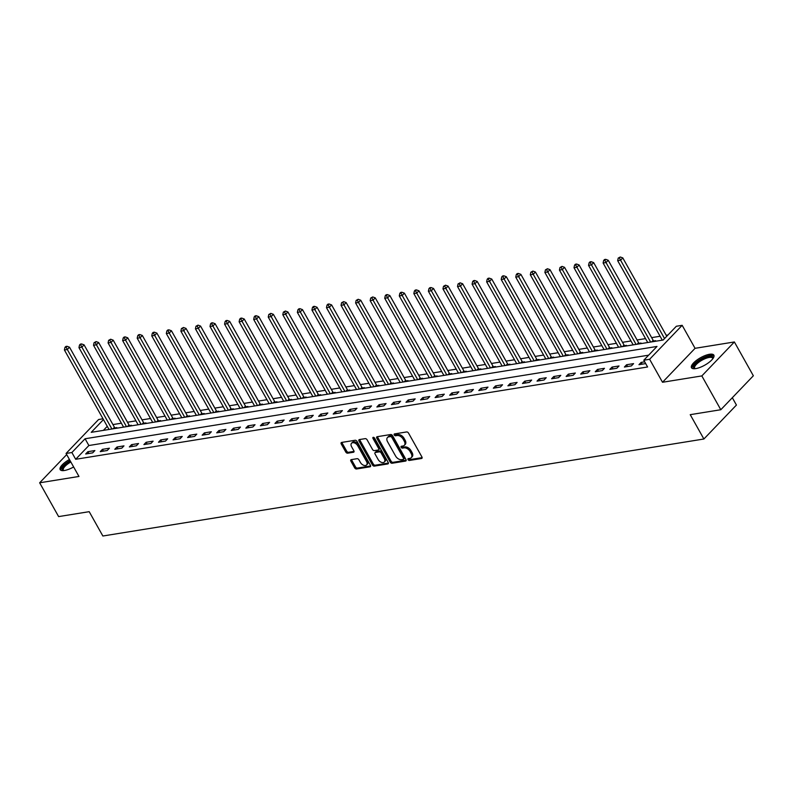 <?xml version="1.0" encoding="UTF-8"?>
<svg xmlns="http://www.w3.org/2000/svg" width="793" height="793" viewBox="0 0 793 793"><rect width="100%" height="100%" fill="white"/><g stroke="black" fill="none" stroke-linecap="round" stroke-linejoin="round"><path stroke-width="1.19" d="M408.068 459.662A1.13 0.714 -136.2 0 0 409.386 460.455L421.539 458.493A1.616 1.021 -136.2 0 0 421.955 458.285A1.616 1.021 -136.2 0 0 421.935 456.986L408.524 433.087A1.616 1.021 -136.2 0 0 406.64 431.947L394.488 433.91A1.13 0.714 -136.2 0 0 395.538 435.763L397.105 435.516A5.164 3.281 -136.2 0 1 403.151 439.173L404.261 441.166A5.164 3.281 -136.2 0 1 404.341 445.329A5.164 3.281 -136.2 0 1 402.993 446.003L401.417 446.251A1.13 0.714 -136.2 0 0 402.457 448.114L404.034 447.857A5.164 3.281 -136.2 0 1 410.08 451.514L411.19 453.507A5.164 3.281 -136.2 0 1 411.27 457.67A5.164 3.281 -136.2 0 1 409.922 458.344L408.345 458.602A1.13 0.714 -136.2 0 0 408.068 459.662M408.851 458.523A1.13 0.714 -136.2 0 0 410.268 459.543L422.154 457.62M394.993 433.83A1.13 0.714 -136.2 0 0 396.411 434.851L397.987 434.594L397.105 435.516M401.922 446.172A1.13 0.714 -136.2 0 0 403.34 447.193L404.916 446.945L404.034 447.857M69.447 459.484A12.837 4.282 -29.3 0 0 60.169 469.605A12.837 4.282 -29.3 0 0 64.491 470.487A12.837 4.282 -29.3 0 0 73.64 466.958M695.808 368.596A12.837 4.282 -29.3 0 0 708.664 362.649A12.837 4.282 -29.3 0 0 713.859 355.155A12.837 4.282 -29.3 0 0 709.537 354.273A12.837 4.282 -29.3 0 0 696.68 360.22A12.837 4.282 -29.3 0 0 691.476 367.714A12.837 4.282 -29.3 0 0 695.808 368.596M351.289 459.633A1.616 1.021 -136.2 0 0 350.863 459.841A1.616 1.021 -136.2 0 0 350.893 461.139L354.649 467.84A1.616 1.021 -136.2 0 0 356.543 468.99L370.034 466.809A1.616 1.021 -136.2 0 0 370.45 466.601A1.616 1.021 -136.2 0 0 370.43 465.303L357.019 441.404A1.616 1.021 -136.2 0 0 355.135 440.264L341.644 442.435A1.616 1.021 -136.2 0 0 341.218 442.653A1.616 1.021 -136.2 0 0 341.238 443.951L345.788 452.05A1.616 1.021 -136.2 0 0 347.671 453.19L353.45 452.258A1.616 1.021 -136.2 0 0 353.866 452.05A1.616 1.021 -136.2 0 0 353.847 450.751L351.596 446.737A4.322 2.746 -136.2 0 1 351.537 443.247A4.322 2.746 -136.2 0 1 357.712 445.745L366.535 461.476A4.322 2.746 -136.2 0 1 366.594 464.956A4.322 2.746 -136.2 0 1 360.418 462.458L358.951 459.841A1.616 1.021 -136.2 0 0 357.058 458.701L351.289 459.633M648.624 355.175L88.875 445.517L75.682 459.286L71.885 452.525L66.057 453.457L98.61 419.507L103.021 418.793M720.807 409.733L701.835 375.922L734.377 341.961L753.35 375.773L720.807 409.733L690.227 414.67L703.887 439.005L102.862 536.009L89.203 511.673L58.623 516.6L39.65 482.798L78.963 476.454L66.057 453.457M734.377 341.961L695.065 348.315L662.522 382.266L701.835 375.922M662.522 382.266L649.616 359.279L643.797 360.22L656.991 346.452L85.079 438.757L71.885 452.525M75.682 459.286L647.594 366.981L643.797 360.22M390.206 462.101A1.616 1.021 -136.2 0 0 392.099 463.251L405.59 461.07A1.616 1.021 -136.2 0 0 406.006 460.862A1.616 1.021 -136.2 0 0 405.986 459.563L392.575 435.664A1.616 1.021 -136.2 0 0 390.691 434.524L377.2 436.705A1.616 1.021 -136.2 0 0 376.774 436.913A1.616 1.021 -136.2 0 0 376.804 438.212L390.206 462.101L391.088 461.189A1.616 1.021 -136.2 0 0 392.971 462.329L406.204 460.198M387.807 463.945L374.316 466.115A1.616 1.021 -136.2 0 1 372.432 464.976L359.021 441.086A1.616 1.021 -136.2 0 1 359.001 439.778A1.616 1.021 -136.2 0 1 359.417 439.57L365.196 438.638A1.616 1.021 -136.2 0 1 367.08 439.778L372.522 449.472A1.616 1.021 -136.2 0 0 374.405 450.612L378.241 449.998A1.616 1.021 -136.2 0 0 378.657 449.79A1.616 1.021 -136.2 0 0 378.638 448.481L372.978 438.4A1.13 0.714 -136.2 0 1 374.574 438.132L388.203 462.428A1.616 1.021 -136.2 0 1 388.233 463.727A1.616 1.021 -136.2 0 1 387.807 463.945L388.421 463.3M66.691 454.587L39.65 482.798M644.699 361.826L641.15 362.391L638.96 364.691L645.69 363.6M633.587 363.62L626.599 364.74L624.398 367.04L631.387 365.91L633.587 363.62M619.026 365.969L612.037 367.09L609.837 369.389L616.825 368.259L619.026 365.969M604.464 368.319L597.476 369.439L595.275 371.739L602.264 370.609L604.464 368.319M589.903 370.668L582.914 371.798L580.714 374.088L587.702 372.958L589.903 370.668M575.341 373.017L568.353 374.147L566.152 376.437L573.141 375.307L575.341 373.017M560.78 375.367L553.792 376.497L551.591 378.786L558.589 377.656L560.78 375.367M546.228 377.716L539.24 378.846L537.039 381.136L544.028 380.006L546.228 377.716M531.667 380.065L524.679 381.195L522.478 383.485L529.466 382.355L531.667 380.065M517.105 382.414L510.117 383.544L507.916 385.834L514.905 384.714L517.105 382.414M502.544 384.764L495.556 385.894L493.355 388.183L500.343 387.063L502.544 384.764M487.982 387.113L480.994 388.243L478.794 390.533L485.782 389.413L487.982 387.113M473.421 389.462L466.433 390.592L464.232 392.892L471.23 391.762L473.421 389.462M458.869 391.811L451.871 392.941L449.681 395.241L456.669 394.111L458.869 391.811M444.308 394.161L437.32 395.291L435.119 397.59L442.107 396.46L444.308 394.161M429.747 396.51L422.758 397.64L420.558 399.94L427.546 398.81L429.747 396.51M415.185 398.869L408.197 399.989L405.996 402.289L412.984 401.159L415.185 398.869M400.624 401.218L393.635 402.338L391.435 404.638L398.423 403.508L400.624 401.218M386.062 403.568L379.074 404.688L376.873 406.987L383.862 405.857L386.062 403.568M371.511 405.917L364.512 407.047L362.322 409.337L369.31 408.207L371.511 405.917M356.949 408.266L349.961 409.396L347.76 411.686L354.749 410.556L356.949 408.266M342.388 410.615L335.399 411.745L333.199 414.035L340.187 412.905L342.388 410.615M327.826 412.965L320.838 414.095L318.637 416.384L325.626 415.254L327.826 412.965M313.265 415.314L306.276 416.444L304.076 418.734L311.064 417.604L313.265 415.314M298.703 417.663L291.715 418.793L289.514 421.083L296.503 419.953L298.703 417.663M284.142 420.012L277.154 421.142L274.963 423.432L281.951 422.312L284.142 420.012M269.59 422.362L262.602 423.492L260.401 425.782L267.39 424.661L269.59 422.362M255.029 424.711L248.04 425.841L245.84 428.131L252.828 427.011L255.029 424.711M240.467 427.06L233.479 428.19L231.278 430.49L238.267 429.36L240.467 427.06M225.906 429.409L218.918 430.54L216.717 432.839L223.705 431.709L225.906 429.409M211.344 431.759L204.356 432.889L202.156 435.188L209.144 434.058L211.344 431.759M196.783 434.108L189.795 435.238L187.604 437.538L194.592 436.408L196.783 434.108M182.231 436.467L175.243 437.587L173.043 439.887L180.031 438.757L182.231 436.467M167.67 438.816L160.682 439.937L158.481 442.236L165.469 441.106L167.67 438.816M153.108 441.166L146.12 442.286L143.92 444.586L150.908 443.456L153.108 441.166M138.547 443.515L131.559 444.645L129.358 446.935L136.346 445.805L138.547 443.515M123.986 445.864L116.997 446.994L114.797 449.284L121.785 448.154L123.986 445.864M109.424 448.214L102.436 449.344L100.245 451.633L107.233 450.503L109.424 448.214M94.873 450.563L87.884 451.693L85.684 453.983L92.672 452.853L94.873 450.563M667.984 334.983L666.199 335.27M660.093 336.262L651.638 337.62M645.532 338.611L637.076 339.969M630.97 340.96L622.515 342.318M616.409 343.31L607.963 344.668M601.847 345.659L593.402 347.017M587.286 348.008L578.84 349.376M572.734 350.357L564.279 351.725M558.173 352.707L549.718 354.075M543.611 355.056L535.156 356.424M529.05 357.405L520.605 358.773M514.488 359.754L506.043 361.122M499.927 362.104L491.482 363.472M485.375 364.453L476.92 365.821M470.814 366.802L462.359 368.17M456.253 369.161L447.797 370.519M441.691 371.511L433.246 372.869M427.13 373.86L418.684 375.218M412.568 376.209L404.123 377.567M398.017 378.558L389.561 379.916M383.455 380.908L375 382.266M368.894 383.257L360.438 384.615M354.332 385.606L345.887 386.974M339.771 387.955L331.325 389.323M325.209 390.305L316.764 391.673M310.658 392.654L302.202 394.022M296.096 395.003L287.641 396.371M281.535 397.352L273.079 398.72M266.973 399.702L258.528 401.07M252.412 402.051L243.966 403.419M237.85 404.4L229.405 405.768M223.299 406.759L214.844 408.117M208.737 409.109L200.282 410.467M194.176 411.458L185.721 412.816M179.614 413.807L171.169 415.165M165.053 416.156L156.608 417.514M150.492 418.506L142.046 419.864M135.94 420.855L127.485 422.223M121.379 423.204L112.923 424.572M107.253 426.337L103.387 430.371M654.919 341.357L655.573 340.673L653.68 340.98M640.357 343.706L641.012 343.022L639.118 343.329M625.796 346.055L626.45 345.371L624.557 345.679M611.234 348.405L611.899 347.721L609.995 348.028M596.683 350.754L597.337 350.07L595.444 350.377M582.121 353.103L582.776 352.419L580.882 352.726M567.56 355.452L568.214 354.768L566.321 355.076M552.999 357.802L553.653 357.118L551.759 357.425M538.437 360.151L539.091 359.467L537.198 359.774M523.876 362.5L524.54 361.816L522.637 362.123M509.324 364.859L509.978 364.175L508.085 364.473M494.763 367.209L495.417 366.525L493.524 366.822M480.201 369.558L480.855 368.874L478.962 369.181M465.64 371.907L466.294 371.223L464.401 371.53M451.078 374.256L451.732 373.572L449.839 373.88M436.517 376.606L437.181 375.922L435.278 376.229M421.965 378.955L422.619 378.271L420.726 378.578M407.404 381.304L408.058 380.62L406.165 380.927M392.842 383.653L393.497 382.969L391.603 383.277M378.281 386.003L378.935 385.319L377.042 385.626M363.719 388.352L364.374 387.668L362.48 387.975M349.158 390.701L349.812 390.017L347.919 390.325M334.606 393.05L335.261 392.366L333.367 392.674M320.045 395.4L320.699 394.716L318.806 395.023M305.483 397.749L306.138 397.065L304.244 397.372M290.922 400.098L291.576 399.424L289.683 399.722M276.361 402.457L277.015 401.773L275.121 402.071M261.799 404.807L262.453 404.123L260.56 404.42M247.247 407.156L247.902 406.472L245.999 406.779M232.686 409.505L233.34 408.821L231.447 409.129M218.125 411.854L218.779 411.171L216.886 411.478M203.563 414.204L204.217 413.52L202.324 413.827M189.002 416.553L189.656 415.869L187.763 416.176M174.44 418.902L175.094 418.218L173.201 418.526M159.889 421.252L160.543 420.568L158.64 420.875M145.327 423.601L145.981 422.917L144.088 423.224M130.766 425.95L131.42 425.266L129.527 425.573M116.204 428.299L116.858 427.615L114.965 427.923M703.887 439.005L736.429 405.054L732.316 397.719M103.457 419.576L91.235 432.334L663.146 340.028L676.34 326.26L682.168 325.318L649.616 359.279M695.065 348.315L682.168 325.318M88.875 445.517L85.079 438.757M641.15 362.391L642.152 364.175M626.599 364.74L627.59 366.525M612.037 367.09L613.029 368.874M597.476 369.439L598.477 371.223M582.914 371.798L583.916 373.572M568.353 374.147L569.354 375.922M553.792 376.497L554.793 378.271M539.24 378.846L540.231 380.62M524.679 381.195L525.67 382.969M510.117 383.544L511.118 385.319M495.556 385.894L496.557 387.668M480.994 388.243L481.995 390.017M466.433 390.592L467.434 392.366M451.871 392.941L452.872 394.726M437.32 395.291L438.311 397.075M422.758 397.64L423.749 399.424M408.197 399.989L409.198 401.773M393.635 402.338L394.636 404.123M379.074 404.688L380.075 406.472M364.512 407.047L365.514 408.821M349.961 409.396L350.952 411.171M335.399 411.745L336.391 413.52M320.838 414.095L321.839 415.869M306.276 416.444L307.278 418.218M291.715 418.793L292.716 420.568M277.154 421.142L278.155 422.917M262.602 423.492L263.593 425.266M248.04 425.841L249.032 427.615M233.479 428.19L234.48 429.965M218.918 430.54L219.919 432.324M204.356 432.889L205.357 434.673M189.795 435.238L190.796 437.022M175.243 437.587L176.234 439.372M160.682 439.937L161.673 441.721M146.12 442.286L147.121 444.07M131.559 444.645L132.56 446.419M116.997 446.994L117.998 448.769M102.436 449.344L103.437 451.118M87.884 451.693L88.875 453.467M411.27 457.67L412.142 456.758A5.164 3.281 -136.2 0 0 412.073 452.585L411.19 453.507M404.916 446.945A5.164 3.281 -136.2 0 1 410.952 450.602L412.073 452.585M404.341 445.329L405.213 444.407A5.164 3.281 -136.2 0 0 405.144 440.244L404.261 441.166M397.987 434.594A5.164 3.281 -136.2 0 1 404.024 438.251L405.144 440.244M377.468 436.656A1.616 1.021 -136.2 0 0 377.676 437.29L391.088 461.189M403.29 459.415A1.13 0.714 -136.2 0 0 403.568 458.354L391.792 437.389A1.13 0.714 -136.2 0 0 390.473 436.586L388.818 436.854A5.164 3.281 -136.2 0 0 387.47 437.528A5.164 3.281 -136.2 0 0 387.539 441.691L395.588 456.025A5.164 3.281 -136.2 0 0 401.625 459.682L403.29 459.415M404.162 458.503A1.13 0.714 -136.2 0 0 404.45 457.442L403.568 458.354M387.47 437.528L388.352 436.606A5.164 3.281 -136.2 0 1 389.7 435.932L391.355 435.664A1.13 0.714 -136.2 0 1 392.674 436.467L404.45 457.442M388.421 463.062L375.198 465.204L374.316 466.115M359.685 439.53A1.616 1.021 -136.2 0 0 359.903 440.165L373.305 464.054A1.616 1.021 -136.2 0 0 375.198 465.204M378.657 449.79L379.54 448.868A1.616 1.021 -136.2 0 0 379.52 447.569L373.85 437.478L372.978 438.4M378.162 459.524A4.322 2.746 -136.2 0 0 384.337 462.022A4.322 2.746 -136.2 0 0 384.278 458.542L381.165 453.001A1.616 1.021 -136.2 0 0 379.282 451.851L375.446 452.476A1.616 1.021 -136.2 0 0 375.03 452.684A1.616 1.021 -136.2 0 0 375.049 453.983L378.162 459.524M384.337 462.022L385.22 461.1A4.322 2.746 -136.2 0 0 385.16 457.62L384.278 458.542M375.03 452.684L375.912 451.762A1.616 1.021 -136.2 0 1 376.328 451.554L380.164 450.939A1.616 1.021 -136.2 0 1 382.048 452.079L385.16 457.62M366.594 464.956L367.476 464.044A4.322 2.746 -136.2 0 0 367.417 460.555L366.535 461.476M351.537 443.247L352.409 442.335A4.322 2.746 -136.2 0 1 358.595 444.823L367.417 460.555M341.912 442.395A1.616 1.021 -136.2 0 0 342.12 443.029L346.67 451.128A1.616 1.021 -136.2 0 0 348.553 452.278L354.065 451.386M351.557 459.583A1.616 1.021 -136.2 0 0 351.765 460.227L355.532 466.928A1.616 1.021 -136.2 0 0 357.415 468.068L370.648 465.937M666.754 336.262L622.792 257.913L620.592 260.213L617.678 260.679L662.284 340.167M664.554 338.561L620.592 260.213L619.392 257.903L620.265 256.991L618.223 258.092L619.392 257.903M617.678 260.679L618.223 258.092M620.265 256.991L622.792 257.913M654.156 341.476L653.521 340.812A1.645 1.041 43.8 0 1 653.154 340.326L608.231 260.273L606.03 262.562L603.116 263.028L647.722 342.517M650.637 342.051L606.03 262.562L604.831 260.253L605.713 259.341L604.544 259.529L603.661 260.441L604.831 260.253M603.116 263.028L603.661 260.441M605.713 259.341L608.231 260.273M639.604 343.825L638.96 343.171A1.645 1.041 43.8 0 1 638.593 342.675L593.67 262.622L591.469 264.912L588.555 265.377L633.161 344.866M636.075 344.4L591.469 264.912L590.27 262.602L591.152 261.69L589.982 261.878L589.11 262.79L590.27 262.602M588.555 265.377L589.11 262.79M591.152 261.69L593.67 262.622M625.043 346.174L624.408 345.52A1.645 1.041 43.8 0 1 624.032 345.024L579.108 264.971L576.908 267.261L574.003 267.737L618.599 347.215M621.514 346.749L576.908 267.261L575.708 264.961L576.59 264.039L575.421 264.228L574.548 265.14L575.708 264.961M574.003 267.737L574.548 265.14M576.59 264.039L579.108 264.971M610.481 348.524L609.847 347.869A1.645 1.041 43.8 0 1 609.48 347.374L564.547 267.32L562.356 269.61L559.442 270.086L604.048 349.564M606.952 349.098L562.356 269.61L561.147 267.31L562.029 266.389L559.987 267.499L561.147 267.31M559.442 270.086L559.987 267.499M562.029 266.389L564.547 267.32M694.757 368.715A11.102 3.707 150.7 0 1 699.436 360.518A11.102 3.707 150.7 0 1 709.338 356.305A11.102 3.707 150.7 0 1 713.016 358.476M712.778 358.783A10.279 3.43 -29.3 0 0 712.62 358.158A10.279 3.43 -29.3 0 0 700.1 361.34A10.279 3.43 -29.3 0 0 694.688 368.23A10.279 3.43 -29.3 0 0 695.144 368.686M714.057 355.869A12.747 4.252 -29.3 0 0 698.871 360.22A12.747 4.252 -29.3 0 0 691.992 368.249M63.44 470.606A11.102 3.707 150.7 0 1 70.329 461.07M70.845 461.992A10.279 3.43 -29.3 0 0 63.381 470.12A10.279 3.43 -29.3 0 0 63.827 470.576M70.062 460.594A12.747 4.252 -29.3 0 0 60.674 470.14M595.92 350.873L595.285 350.219A1.645 1.041 43.8 0 1 594.919 349.723L549.995 269.67L547.794 271.959L544.88 272.435L589.486 351.914M592.401 351.448L547.794 271.959L546.595 269.66L547.467 268.738L545.425 269.848L546.595 269.66M544.88 272.435L545.425 269.848M547.467 268.738L549.995 269.67M581.358 353.232L580.724 352.568A1.645 1.041 43.8 0 1 580.357 352.072L535.434 272.019L533.233 274.309L530.319 274.784L574.925 354.263M577.839 353.797L533.233 274.309L532.034 272.009L532.906 271.087L530.864 272.197L532.034 272.009M530.319 274.784L530.864 272.197M532.906 271.087L535.434 272.019M566.797 355.581L566.162 354.917A1.645 1.041 43.8 0 1 565.796 354.421L520.872 274.368L518.672 276.658L515.757 277.134L560.364 356.612M563.278 356.146L518.672 276.658L517.472 274.358L518.354 273.436L517.185 273.625L516.302 274.547L517.472 274.358M515.757 277.134L516.302 274.547M518.354 273.436L520.872 274.368M552.245 357.93L551.601 357.266A1.645 1.041 43.8 0 1 551.234 356.771L506.311 276.717L504.11 279.007L501.196 279.483L545.802 358.961M548.716 358.495L504.11 279.007L502.911 276.707L503.793 275.786L502.623 275.974L501.751 276.896L502.911 276.707M501.196 279.483L501.751 276.896M503.793 275.786L506.311 276.717M537.684 360.28L537.049 359.616A1.645 1.041 43.8 0 1 536.673 359.12L491.749 279.067L489.549 281.356L486.644 281.832L531.241 361.321M534.155 360.845L489.549 281.356L488.349 279.057L489.231 278.135L488.062 278.323L487.189 279.245L488.349 279.057M486.644 281.832L487.189 279.245M489.231 278.135L491.749 279.067M523.122 362.629L522.488 361.965A1.645 1.041 43.8 0 1 522.121 361.469L477.188 281.416L474.987 283.716L472.083 284.181L516.689 363.67M519.593 363.194L474.987 283.716L473.788 281.406L474.67 280.484L473.51 280.672L472.628 281.594L473.788 281.406M472.083 284.181L472.628 281.594M474.67 280.484L477.188 281.416M508.561 364.978L507.926 364.314A1.645 1.041 43.8 0 1 507.56 363.828L462.636 283.765L460.436 286.065L457.521 286.531L502.128 366.019M505.042 365.543L460.436 286.065L459.236 283.755L460.109 282.833L458.067 283.944L459.236 283.755M457.521 286.531L458.067 283.944M460.109 282.833L462.636 283.765M493.999 367.328L493.365 366.663A1.645 1.041 43.8 0 1 492.998 366.178L448.075 286.114L445.874 288.414L442.96 288.88L487.566 368.368M490.48 367.893L445.874 288.414L444.675 286.104L445.547 285.193L443.505 286.293L444.675 286.104M442.96 288.88L443.505 286.293M445.547 285.193L448.075 286.114M479.438 369.677L478.803 369.013A1.645 1.041 43.8 0 1 478.437 368.527L433.513 288.464L431.313 290.763L428.398 291.229L473.005 370.718M475.919 370.242L431.313 290.763L430.113 288.454L430.995 287.542L429.826 287.73L428.944 288.642L430.113 288.454M428.398 291.229L428.944 288.642M430.995 287.542L433.513 288.464M464.886 372.026L464.242 371.362A1.645 1.041 43.8 0 1 463.875 370.876L418.952 290.813L416.751 293.113L413.837 293.579L458.443 373.067M461.357 372.591L416.751 293.113L415.552 290.803L416.434 289.891L415.264 290.079L414.392 290.991L415.552 290.803M413.837 293.579L414.392 290.991M416.434 289.891L418.952 290.813M450.325 374.375L449.69 373.711A1.645 1.041 43.8 0 1 449.314 373.225L404.39 293.162L402.19 295.462L399.285 295.928L443.882 375.416M446.796 374.95L402.19 295.462L400.99 293.152L401.873 292.24L400.703 292.429L399.831 293.341L400.99 293.152M399.285 295.928L399.831 293.341M401.873 292.24L404.39 293.162M435.763 376.725L435.129 376.06A1.645 1.041 43.8 0 1 434.762 375.575L389.829 295.511L387.628 297.811L384.724 298.277L429.33 377.765M432.235 377.299L387.628 297.811L386.429 295.502L387.311 294.59L386.151 294.778L385.269 295.69L386.429 295.502M384.724 298.277L385.269 295.69M387.311 294.59L389.829 295.511M421.202 379.074L420.568 378.41A1.645 1.041 43.8 0 1 420.201 377.924L375.267 297.871L373.077 300.16L370.162 300.626L414.769 380.115M417.683 379.649L373.077 300.16L371.877 297.851L372.75 296.939L370.708 298.039L371.877 297.851M370.162 300.626L370.708 298.039M372.75 296.939L375.267 297.871M406.64 381.423L406.006 380.769A1.645 1.041 43.8 0 1 405.639 380.273L360.716 300.22L358.515 302.51L355.601 302.976L400.207 382.464M403.122 381.998L358.515 302.51L357.316 300.2L358.188 299.288L356.146 300.388L357.316 300.2M355.601 302.976L356.146 300.388M358.188 299.288L360.716 300.22M392.079 383.772L391.445 383.118A1.645 1.041 43.8 0 1 391.078 382.623L346.154 302.569L343.954 304.859L341.04 305.335L385.646 384.813M388.56 384.347L343.954 304.859L342.754 302.559L343.637 301.637L341.585 302.738L342.754 302.559M341.04 305.335L341.585 302.738M343.637 301.637L346.154 302.569M377.527 386.122L376.883 385.467A1.645 1.041 43.8 0 1 376.516 384.972L331.593 304.918L329.392 307.208L326.478 307.684L371.084 387.162M373.999 386.697L329.392 307.208L328.193 304.909L329.075 303.987L327.906 304.175L327.033 305.097L328.193 304.909M326.478 307.684L327.033 305.097M329.075 303.987L331.593 304.918M362.966 388.481L362.322 387.817A1.645 1.041 43.8 0 1 361.955 387.321L317.031 307.268L314.831 309.557L311.927 310.033L356.523 389.512M359.437 389.046L314.831 309.557L313.631 307.258L314.514 306.336L313.344 306.524L312.472 307.446L313.631 307.258M311.927 310.033L312.472 307.446M314.514 306.336L317.031 307.268M348.405 390.83L347.77 390.166A1.645 1.041 43.8 0 1 347.403 389.67L302.47 309.617L300.269 311.907L297.365 312.383L341.971 391.861M344.876 391.395L300.269 311.907L299.07 309.607L299.952 308.685L298.792 308.874L297.91 309.795L299.07 309.607M297.365 312.383L297.91 309.795M299.952 308.685L302.47 309.617M333.843 393.179L333.209 392.515A1.645 1.041 43.8 0 1 332.842 392.02L287.909 311.966L285.718 314.256L282.804 314.732L327.41 394.21M330.314 393.744L285.718 314.256L284.518 311.956L285.391 311.034L283.349 312.145L284.518 311.956M282.804 314.732L283.349 312.145M285.391 311.034L287.909 311.966M319.282 395.529L318.647 394.864A1.645 1.041 43.8 0 1 318.28 394.369L273.357 314.315L271.156 316.605L268.242 317.081L312.848 396.559M315.763 396.094L271.156 316.605L269.957 314.306L270.829 313.384L268.787 314.494L269.957 314.306M268.242 317.081L268.787 314.494M270.829 313.384L273.357 314.315M304.72 397.878L304.086 397.214A1.645 1.041 43.8 0 1 303.719 396.718L258.796 316.665L256.595 318.955L253.681 319.43L298.287 398.919M301.201 398.443L256.595 318.955L255.396 316.655L256.278 315.733L255.108 315.921L254.226 316.843L255.396 316.655M253.681 319.43L254.226 316.843M256.278 315.733L258.796 316.665M290.169 400.227L289.524 399.563A1.645 1.041 43.8 0 1 289.158 399.067L244.234 319.014L242.034 321.314L239.119 321.78L283.725 401.268M286.64 400.792L242.034 321.314L240.834 319.004L241.716 318.082L240.547 318.271L239.674 319.192L240.834 319.004M239.119 321.78L239.674 319.192M241.716 318.082L244.234 319.014M275.607 402.576L274.963 401.912A1.645 1.041 43.8 0 1 274.596 401.427L229.673 321.363L227.472 323.663L224.568 324.129L269.164 403.617M272.078 403.141L227.472 323.663L226.273 321.353L227.155 320.431L225.985 320.62L225.113 321.542L226.273 321.353M224.568 324.129L225.113 321.542M227.155 320.431L229.673 321.363M261.046 404.926L260.411 404.261A1.645 1.041 43.8 0 1 260.045 403.776L215.111 323.713L212.911 326.012L210.006 326.478L254.612 405.966M257.517 405.491L212.911 326.012L211.711 323.703L212.593 322.791L211.434 322.969L210.551 323.891L211.711 323.703M210.006 326.478L210.551 323.891M212.593 322.791L215.111 323.713M246.484 407.275L245.85 406.611A1.645 1.041 43.8 0 1 245.483 406.125L200.55 326.062L198.359 328.361L195.445 328.827L240.051 408.316M242.955 407.84L198.359 328.361L197.16 326.052L198.032 325.14L195.99 326.24L197.16 326.052M195.445 328.827L195.99 326.24M198.032 325.14L200.55 326.062M231.923 409.624L231.288 408.96A1.645 1.041 43.8 0 1 230.922 408.474L185.998 328.411L183.798 330.711L180.883 331.177L225.49 410.665M228.404 410.189L183.798 330.711L182.598 328.401L183.47 327.489L181.428 328.589L182.598 328.401M180.883 331.177L181.428 328.589M183.47 327.489L185.998 328.411M217.361 411.973L216.727 411.309A1.645 1.041 43.8 0 1 216.36 410.824L171.437 330.76L169.236 333.06L166.322 333.526L210.928 413.014M213.842 412.548L169.236 333.06L168.037 330.75L168.919 329.838L167.749 330.027L166.867 330.939L168.037 330.75M166.322 333.526L166.867 330.939M168.919 329.838L171.437 330.76M202.81 414.323L202.165 413.659A1.645 1.041 43.8 0 1 201.799 413.173L156.875 333.11L154.675 335.409L151.76 335.875L196.367 415.363M199.281 414.898L154.675 335.409L153.475 333.1L154.357 332.188L153.188 332.376L152.306 333.288L153.475 333.1M151.76 335.875L152.306 333.288M154.357 332.188L156.875 333.11M188.248 416.672L187.604 416.008A1.645 1.041 43.8 0 1 187.237 415.522L142.314 335.469L140.113 337.759L137.199 338.224L181.805 417.713M184.719 417.247L140.113 337.759L138.914 335.449L139.796 334.537L138.626 334.725L137.754 335.637L138.914 335.449M137.199 338.224L137.754 335.637M139.796 334.537L142.314 335.469M173.687 419.021L173.052 418.367A1.645 1.041 43.8 0 1 172.686 417.871L127.752 337.818L125.552 340.108L122.647 340.574L167.254 420.062M170.158 419.596L125.552 340.108L124.352 337.798L125.235 336.886L124.075 337.075L123.193 337.987L124.352 337.798M122.647 340.574L123.193 337.987M125.235 336.886L127.752 337.818M159.125 421.37L158.491 420.716A1.645 1.041 43.8 0 1 158.124 420.221L113.191 340.167L111 342.457L108.086 342.933L152.692 422.411M155.597 421.945L111 342.457L109.791 340.157L110.673 339.235L108.631 340.336L109.791 340.157M108.086 342.933L108.631 340.336M110.673 339.235L113.191 340.167M144.564 423.72L143.929 423.065A1.645 1.041 43.8 0 1 143.563 422.57L98.639 342.517L96.439 344.806L93.524 345.282L138.131 424.761M141.045 424.295L96.439 344.806L95.239 342.507L96.112 341.585L94.07 342.695L95.239 342.507M93.524 345.282L94.07 342.695M96.112 341.585L98.639 342.517M130.002 426.079L129.368 425.415A1.645 1.041 43.8 0 1 129.001 424.919L84.078 344.866L81.877 347.156L78.963 347.631L123.569 427.11M126.483 426.644L81.877 347.156L80.678 344.856L81.56 343.934L80.39 344.122L79.508 345.044L80.678 344.856M78.963 347.631L79.508 345.044M81.56 343.934L84.078 344.866M115.441 428.428L114.807 427.764A1.645 1.041 43.8 0 1 114.44 427.268L69.516 347.215L67.316 349.505L64.402 349.981L109.008 429.459M111.922 428.993L67.316 349.505L66.116 347.205L66.999 346.283L65.829 346.472L64.947 347.393L66.116 347.205M64.402 349.981L64.947 347.393M66.999 346.283L69.516 347.215M410.268 459.543L409.386 460.455M396.411 434.851L395.538 435.763M403.34 447.193L402.457 448.114M410.952 450.602L410.08 451.514M404.024 438.251L403.151 439.173M422.154 457.858L421.539 458.493M377.676 437.29L376.804 438.212M406.204 460.436L405.59 461.07M392.971 462.329L392.099 463.251M392.674 436.467L391.792 437.389M391.355 435.664L390.473 436.586M389.7 435.932L388.818 436.854M373.305 464.054L372.432 464.976M359.903 440.165L359.021 441.086M379.52 447.569L378.638 448.481M382.048 452.079L381.165 453.001M380.164 450.939L379.282 451.851M376.328 451.554L375.446 452.476M358.595 444.823L357.712 445.745M354.065 451.623L353.45 452.258M348.553 452.278L347.671 453.19M346.67 451.128L345.788 452.05M342.12 443.029L341.238 443.951M370.638 466.175L370.034 466.809M357.415 468.068L356.543 468.99M355.532 466.928L354.649 467.84M351.765 460.227L350.893 461.139M653.521 340.812L652.659 341.724M653.154 340.326L651.668 341.882M638.96 343.171L638.097 344.073M638.593 342.675L637.106 344.231M624.408 345.52L623.536 346.422M624.032 345.024L622.545 346.581M609.847 347.869L608.974 348.771M609.48 347.374L607.983 348.93M595.285 350.219L594.413 351.121M594.919 349.723L593.422 351.279M580.724 352.568L579.861 353.47M580.357 352.072L578.87 353.628M566.162 354.917L565.3 355.819M565.796 354.421L564.309 355.978M551.601 357.266L550.739 358.168M551.234 356.771L549.747 358.327M537.049 359.616L536.177 360.518M536.673 359.12L535.186 360.676M522.488 361.965L521.616 362.867M522.121 361.469L520.624 363.025M507.926 364.314L507.054 365.216M507.56 363.828L506.063 365.385M493.365 366.663L492.503 367.565M492.998 366.178L491.501 367.734M478.803 369.013L477.941 369.915M478.437 368.527L476.95 370.083M464.242 371.362L463.38 372.274M463.875 370.876L462.388 372.432M449.69 373.711L448.818 374.623M449.314 373.225L447.827 374.782M435.129 376.06L434.257 376.972M434.762 375.575L433.265 377.131M420.568 378.41L419.695 379.322M420.201 377.924L418.704 379.48M406.006 380.769L405.144 381.671M405.639 380.273L404.143 381.829M391.445 383.118L390.582 384.02M391.078 382.623L389.591 384.179M376.883 385.467L376.021 386.369M376.516 384.972L375.03 386.528M362.322 387.817L361.459 388.719M361.955 387.321L360.468 388.877M347.77 390.166L346.898 391.068M347.403 389.67L345.907 391.227M333.209 392.515L332.336 393.417M332.842 392.02L331.345 393.576M318.647 394.864L317.785 395.766M318.28 394.369L316.784 395.925M304.086 397.214L303.223 398.116M303.719 396.718L302.232 398.274M289.524 399.563L288.662 400.465M289.158 399.067L287.671 400.624M274.963 401.912L274.1 402.814M274.596 401.427L273.109 402.983M260.411 404.261L259.539 405.164M260.045 403.776L258.548 405.332M245.85 406.611L244.978 407.513M245.483 406.125L243.986 407.681M231.288 408.96L230.416 409.872M230.922 408.474L229.425 410.031M216.727 411.309L215.865 412.221M216.36 410.824L214.873 412.38M202.165 413.659L201.303 414.57M201.799 413.173L200.312 414.729M187.604 416.008L186.742 416.92M187.237 415.522L185.75 417.078M173.052 418.367L172.18 419.269M172.686 417.871L171.189 419.428M158.491 420.716L157.619 421.618M158.124 420.221L156.627 421.777M143.929 423.065L143.057 423.968M143.563 422.57L142.066 424.126M129.368 425.415L128.506 426.317M129.001 424.919L127.514 426.475M114.807 427.764L113.944 428.666M114.44 427.268L112.953 428.825M404.46 458.354L403.578 459.266"/></g></svg>
